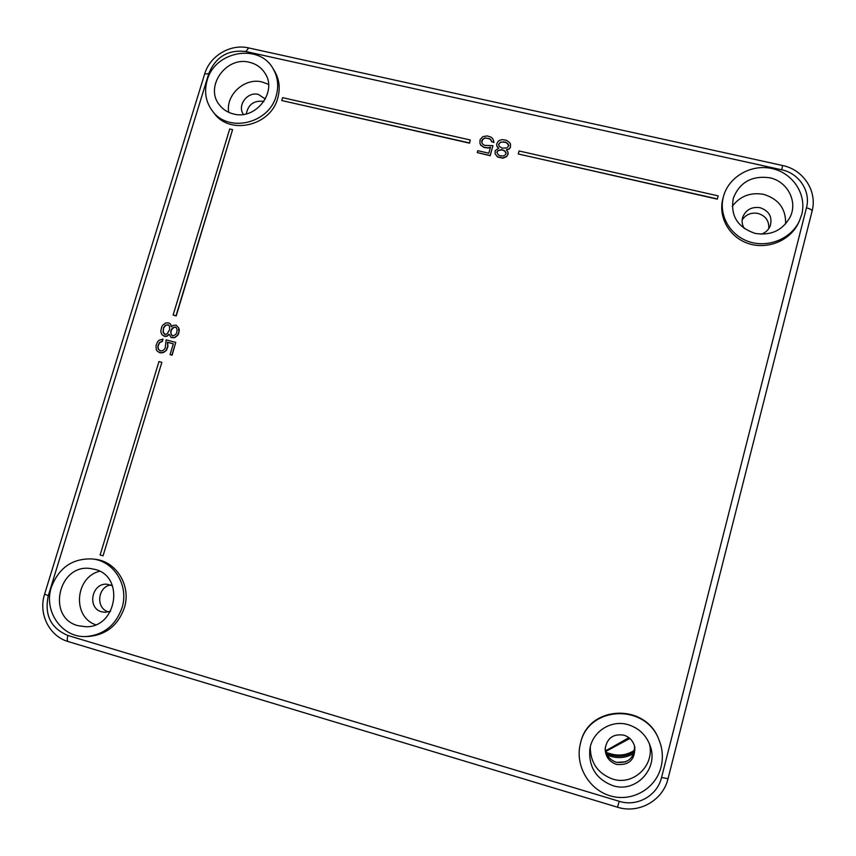 <?xml version="1.0" encoding="UTF-8"?>
<svg xmlns="http://www.w3.org/2000/svg" width="856" height="856" viewBox="0 0 856 856"><rect width="100%" height="100%" fill="white"/><g stroke="black" fill="none" stroke-linecap="round" stroke-linejoin="round"><path stroke-width="1.28" d="M580.496 743.275L580.175 744.592C575.125 766.067 589.238 790.056 610.735 795.994C632.145 802.233 655.717 788.708 661.057 767.051C663.293 757.87 662.619 748.84 659.034 739.948C645.606 703.086 588.382 705.804 580.496 743.275M628.411 724.765C611.163 719.286 591.967 731.677 589.795 749.653C588.671 767.179 596.311 779.163 612.714 785.605C635.494 793.458 658.756 768.977 650.282 746.111C646.408 735.347 639.122 728.231 628.411 724.765M51.403 587.109C43.196 611.12 62.039 638.127 86.317 636.522C103.79 634.863 115.678 625.34 121.969 607.931C129.256 585.707 113.966 560.819 92.223 558.947C72.525 558.251 58.914 567.635 51.403 587.109M95.059 569.422L90.287 568.502C58.272 563.837 46.427 617.722 77.95 625.661L85.846 626.742C116.887 627.758 124.933 576.42 95.059 569.422M207.152 80.336C203.953 91.678 205.708 101.885 212.395 110.959C228.092 133.204 269.062 123.66 276.178 95.893C278.949 86.028 277.879 76.89 272.946 68.469C258.961 43.003 214.717 51.146 207.152 80.336M249.364 62.274C226.08 55.918 204.295 86.905 219.446 104.946C223.031 109.568 227.75 112.585 233.624 113.998C255.976 120.257 277.89 91.496 264.879 73.06C261.23 67.453 256.051 63.858 249.364 62.274M723.416 196.73C718.473 215.177 730.008 235.539 749.139 241.724C768.207 248.101 790.976 238.835 799.269 221.244L801.762 214.396C806.973 194.515 792.988 173.105 772.133 168.568C751.343 163.753 728.691 176.732 723.502 196.399L723.416 196.73M769.565 177.759C751.846 175.459 739.787 182.221 733.367 198.046C730.168 215.616 737.444 227.396 755.206 233.41C771.128 235.871 782.823 230.307 790.291 216.707C797.867 201.074 787.178 181.183 769.565 177.759M580.175 744.592L580.646 742.644C588.489 705.365 645.413 702.658 658.778 739.327L659.034 739.948M92.223 558.947L94.674 559.236C116.32 561.097 131.546 585.857 124.302 607.985C118.042 625.308 106.219 634.788 88.821 636.436L86.317 636.522M272.946 68.469L274.487 70.984C279.388 79.373 280.468 88.478 277.697 98.301C270.635 125.939 229.847 135.43 214.203 113.281L212.395 110.959M799.269 221.244L798.338 223.191C790.077 240.697 767.425 249.909 748.454 243.564C729.419 237.401 717.938 217.135 722.86 198.774L723.502 196.399M281.742 100.537L469.527 143.166L470.308 139.988L282.608 97.659L281.742 100.537L469.463 142.941L470.308 139.988M518.244 153.962L717.307 199.148L718.163 195.874L519.078 150.988L518.244 153.962L717.36 198.934L718.163 195.874M173.115 315.04L176.208 315.928L232.586 129.652L229.718 128.989L173.115 315.04L176.004 315.789L232.586 129.652M103.052 555.822L161.859 362.323L158.959 361.564L100.131 554.977L103.052 555.822L161.859 362.323M496.855 146.141L498.716 148.174L495.196 150.603L495.11 153.812L497.518 156.776L502.868 157.996L506.559 156.402L507.865 154.679L507.843 151.844L506.356 149.896L509.074 148.901L510.369 147.179L510.454 143.969L509.63 142.578L506.238 140.202L501.937 139.635L499.711 140.341L498.245 141.219L496.63 144.076L496.908 146.365L498.556 148.216M495.11 153.812L497.571 157.001L502.921 158.21L506.613 156.627L508.229 153.759L507.843 151.844M506.57 150.078L509.127 149.115L510.422 147.393L510.454 143.969M481.8 142.503L482.656 139.539L485.095 138.073L489.001 138.554L491.323 140.266M491.622 141.743L493.955 142.481L492.853 138.8L491.269 137.238L487.192 135.922L482.966 136.586L480.109 139.549L479.906 143.123L480.623 144.889L483.993 147.264L488.284 147.831L490.509 147.125L488.797 153.192L477.766 150.688L477.231 152.582L490.167 155.514L492.938 145.659L484.528 145.37L482.185 143.637L481.682 141.112L482.602 139.314L485.031 137.848L490.36 139.047L491.622 141.743L493.901 142.256L493.57 140.577M479.906 143.123L480.676 145.113L484.047 147.489L488.337 148.056L490.435 147.393M477.231 152.582L490.221 155.728L492.938 145.659M163.71 336.044L166.888 336.066L169.049 334.215L171.211 337.585L174.399 337.606L177.524 335.199L178.915 331.935L178.562 327.827L176.165 325.205L173.351 325.28L171.307 326.767L170.515 324.146L168.889 322.937L165.711 322.915L162.597 325.323L161.656 327.078L160.778 331.272L161.313 333.412L162.084 334.824L165.015 336.462L167.091 336.194L169.092 334.514M171.211 337.585L174.603 337.735L177.727 335.327L178.669 333.562L179.311 330.116L178.765 327.966L176.165 325.205M171.468 326.596L170.719 324.285L168.889 322.937M160.051 350.789L158.349 349.205L158.039 346.305L159.548 342.678L162.33 341.394L163.004 339.158L159.28 340.121L157.6 341.694L155.985 345.696L156.316 349.815L157.461 351.324L160.554 352.94L164.459 351.944L166.128 350.361L167.755 346.348L167.401 342.229L173.329 343.77L170.044 354.609L171.896 355.09L175.748 342.389L166.128 339.885L165.219 348.114L163.314 350.436L160.757 350.971L158.135 349.088L157.825 346.177L159.334 342.55L162.116 341.266L162.801 339.019M159.077 352.554L162.843 352.8L166.342 350.489L167.958 346.477L167.616 342.357L173.308 343.845M170.044 354.609L172.099 355.219L175.748 342.389M498.599 144.675L500.482 142.342L503.842 141.893L506.795 142.952L508.764 145.67M496.844 152.357L498.139 150.667L501.616 149.843L504.559 150.913L506.153 153.534M164.406 334.215L163.057 331.133L163.592 328.062L165.604 325.376L168.407 324.895M172.27 335.852L170.815 333.145L171.35 330.063L173.736 327.474L175.694 327.174M768.742 228.691C769.298 220.944 765.713 215.851 757.967 213.422C751.204 212.288 745.929 214.449 742.152 219.906M761.155 234.191C765.435 232.746 768.442 230.039 770.186 226.059C772.604 217.039 769.244 210.918 760.075 207.698C751.771 206.553 746.004 209.656 742.773 217.017C741.499 221.126 742.045 225.01 744.42 228.648M268.57 84.402L262.086 81.962C244.698 77.404 225.503 94.898 228.734 112.35M265.381 99.018L258.309 94.406C247.405 91.399 236.898 105.513 243.446 114.404M99.681 571.262C75.114 577.051 71.968 616.812 95.658 624.73M112.5 585.825L107.225 584.252C91.87 582.455 86.681 608.102 101.704 611.815L105.128 612.329L110.627 611.184M785.626 223.898C786.001 208.789 778.628 198.934 763.52 194.333C750.455 192.108 740.033 196.11 732.255 206.339M590.276 747.074C590.405 762.803 597.841 773.46 612.554 779.024C633.408 786.129 655.279 765.071 649.351 743.607M623.885 735.154C613.185 733.571 606.936 738.15 605.149 748.872C605.438 756.543 609.172 761.701 616.341 764.365C628.893 765.649 635.056 759.914 634.82 747.138C633.344 741.103 629.695 737.112 623.885 735.154M263.873 101.543L262.91 101.286C253.633 100.527 248.101 104.721 246.314 113.848M110.606 584.958C97.306 587.013 95.647 608.734 108.605 611.901M605.213 747.919C605.866 755.046 609.536 759.818 616.234 762.247C628.101 763.616 634.221 758.277 634.596 746.207M625.715 761.851L616.662 762.364M633.836 753.451C625.319 758.384 616.438 758.898 607.204 755.003M505.318 142.01L508.057 143.829L508.785 145.606L506.891 148.002L501.99 148.109L499.251 146.28L498.534 144.504L500.428 142.117L505.372 142.235M499.851 155.696L498.438 154.968L496.78 152.175L498.085 150.453L501.563 149.618L504.505 150.688L505.714 152.175L506.164 153.492L504.869 155.214L503.018 156.006L499.851 155.696M163.389 327.934L165.401 325.237L168.322 324.788L169.467 326.286L169.67 329.549L167.198 333.733L165.379 334.471L163.132 332.684L163.592 328.062M176.614 332.952L175.79 334.343L172.891 336.012L171.264 334.782L170.686 331.422L171.97 328.544L173.533 327.334L175.608 327.067L176.486 328.094L177.149 329.87L176.614 332.952M606.551 753.708L611.013 755.024C619.391 757.314 627.181 756.158 634.392 751.557M605.406 749.888L606.433 750.38M605.417 749.952L606.337 750.434L628.893 737.69M606.059 752.456L610.991 753.922C619.509 756.233 627.395 754.981 634.628 750.166M605.748 751.482L629.845 738.471M606.316 751.771L606.337 750.434M781.688 169.809C799.13 173.286 811.017 191.38 806.459 207.837L661.57 777.451C657.355 795.695 637.089 807.101 619.252 801.312L67.902 635.484C50.782 628.25 44.245 614.983 48.289 595.68L208.757 73.616C215.744 56.796 228.124 49.434 245.897 51.531L781.688 169.809L782.619 165.518C803.313 169.627 817.555 191.209 812.087 211.143C812.023 209.881 810.151 208.778 806.459 207.837M617.465 807.133L617.486 807.197C638.769 814.12 662.983 800.51 668.033 778.692L812.087 211.143L668.033 778.692L661.57 777.451M248.668 47.925L245.897 51.531M204.648 74.012L208.757 73.616M68.576 641.625L68.223 641.583C67.089 640.898 66.982 638.865 67.902 635.484M44.598 594.15L48.289 595.68M782.619 165.518L248.518 47.893C230.403 43.635 209.955 55.822 204.691 73.873L44.587 594.192C38.199 613.634 49.145 636.19 68.223 641.583L617.486 807.197L619.252 801.312M611.013 755.024L610.991 753.922"/></g></svg>
